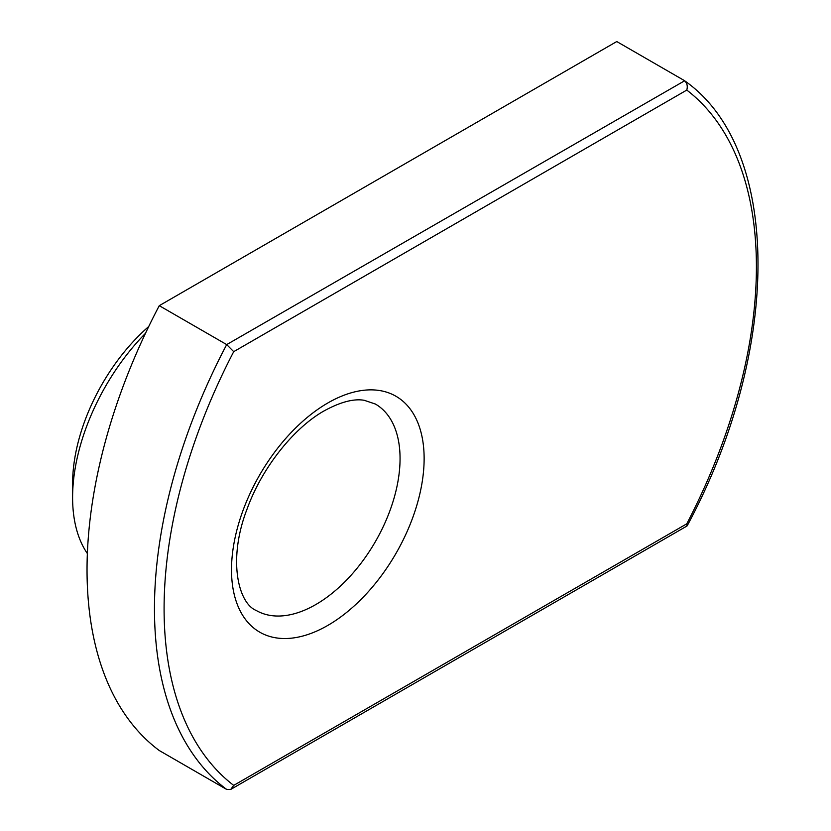 <?xml version="1.0" encoding="UTF-8"?>
<svg xmlns="http://www.w3.org/2000/svg" width="831" height="831" viewBox="0 0 831 831"><rect width="100%" height="100%" fill="white"/><g stroke="black" fill="none" stroke-linecap="round" stroke-linejoin="round"><path stroke-width="1.25" d="M145.498 333.304A160.04 92.397 120 0 0 72.598 497.52L72.598 483.621A143.015 82.57 -60 0 1 148.759 326.49M72.598 497.52A160.04 92.397 120 0 0 87.369 553.55M230.738 789.419L226.697 789.45L159.272 750.528A414.295 239.193 120 0 1 159.272 305.673L226.697 344.595L233.708 351.669A407.481 235.266 120 0 0 233.708 785.399L686.79 523.81L686.946 526.033L230.738 789.419L233.708 785.399M686.79 523.81A407.481 235.266 120 0 0 686.79 90.08C687.902 85.967 687.029 82.768 684.183 80.472L616.758 41.55L159.272 305.673M687.185 525.784C781.898 349.789 782.137 148.863 684.63 80.773L226.697 344.595A414.295 239.193 -60 0 0 226.697 789.45M256.197 610.463A119.176 68.807 120 0 0 315.78 604.563A119.176 68.807 120 0 0 393.645 499.535A119.176 68.807 120 0 0 375.373 404.032L364.217 400.293C353.767 398.485 340.461 401.986 324.298 410.784C293.977 427.736 261.994 467.656 247.16 508.811C227.393 559.751 238.341 603.316 256.197 610.463M327.819 625.411A136.211 78.644 -60 0 1 231.506 569.806A136.211 78.644 -60 0 1 327.819 402.983A136.211 78.644 -60 0 1 424.132 458.598A136.211 78.644 -60 0 1 327.819 625.411M686.79 90.08L233.708 351.669"/></g></svg>
